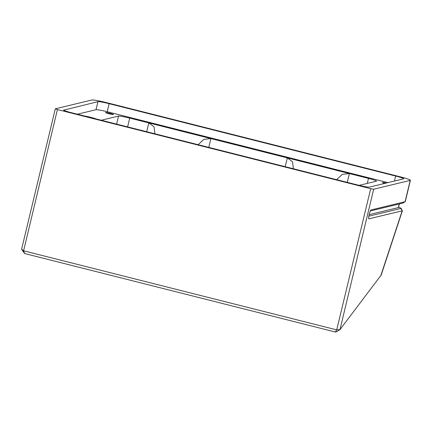 <?xml version="1.0" encoding="UTF-8"?>
<svg xmlns="http://www.w3.org/2000/svg" width="432" height="432" viewBox="0 0 432 432"><rect width="100%" height="100%" fill="white"/><g stroke="black" fill="none" stroke-linecap="round" stroke-linejoin="round"><path stroke-width="0.65" d="M386.149 183.065A4.153 0.324 13.5 0 0 382.525 182.477A4.153 0.324 13.5 0 0 382.466 182.515A4.153 0.324 13.5 0 0 384.831 183.384M113.508 114.534A4.153 0.324 13.5 0 0 113.562 114.496A4.153 0.324 13.5 0 0 109.906 113.287A4.153 0.324 13.5 0 0 105.548 112.525A4.153 0.324 13.5 0 0 105.489 112.558A4.153 0.324 13.5 0 0 109.15 113.767A4.153 0.324 13.5 0 0 113.508 114.534M84.213 115.933A7.474 0.578 -166.5 0 1 96.055 118.924M336.614 179.68L342.338 174.366L349.385 173.572L287.307 157.891L292.518 161.784L293.404 168.766M405.221 201.674L402.921 203.072A11.367 0.88 -166.5 0 1 402.813 203.11L405.097 201.717L410.216 180.398L373.675 189.227L339.968 329.632L381.197 275.044L402.386 210.784L368.842 218.835A4.574 0.686 -75.8 0 1 368.701 218.759A4.574 0.686 -75.8 0 1 369.16 214.58A4.574 0.686 -75.8 0 1 370.915 209.99A4.574 0.686 -75.8 0 1 370.969 209.963L405.097 201.717A13.284 1.031 13.5 0 0 405.221 201.674A13.284 1.031 13.5 0 0 405.281 201.604L410.4 180.279A13.284 1.031 13.5 0 0 399.659 176.656L106.763 102.681A13.284 1.031 13.5 0 0 91.854 99.992L55.307 108.821L57.418 109.566L23.587 250.798L336.722 329.881L370.694 188.687L57.418 109.566M23.533 250.722L21.6 249.226L55.307 108.821M387.936 182.633L107.195 111.731A9.963 0.772 13.5 0 0 96.017 109.712L77.398 114.21M367.286 183.406L368.491 178.394L349.385 173.572L347.274 182.369M368.491 178.394A9.963 0.772 -166.5 0 1 376.547 181.116A9.963 0.772 -166.5 0 1 376.407 181.202L359.159 185.366M101.277 120.242L118.535 116.073A9.963 0.772 -166.5 0 1 129.713 118.087L127.602 126.889M285.196 166.693L287.307 157.891L129.713 118.087M96.017 109.712L97.945 101.666L63.634 110.165M97.945 101.666A9.963 0.772 -166.5 0 1 109.129 103.68L395.658 176.045A9.963 0.772 -166.5 0 1 403.715 178.767A9.963 0.772 -166.5 0 1 403.58 178.853L369.317 187.132A9.963 0.772 -166.5 0 1 358.139 185.112L71.609 112.747A9.963 0.772 -166.5 0 1 63.553 110.03A9.963 0.772 -166.5 0 1 63.688 109.944M370.694 188.687L373.675 189.227M336.803 329.843L339.887 329.692L336.128 331.97L335.324 332.008L24.624 253.541L21.627 249.313M198.126 144.704L203.85 139.39L210.897 138.591L208.786 147.393M146.707 131.717L148.819 122.915L154.024 126.803L154.915 133.79M368.82 216.178L400.81 208.451L400.999 208.235L398.606 207.085M399.357 203.947L398.504 207.5A9.963 0.772 -166.5 0 1 398.369 207.587L369.144 214.65M402.813 203.11L370.305 210.967M380.846 275.513L402.203 210.773L400.81 208.451M23.587 250.798L24.624 253.541M336.722 329.881L335.324 332.008M116.602 124.114L118.535 116.073M394.454 181.057L395.658 176.045M109.129 103.68L107.195 111.731M398.369 207.587L399.233 203.98M368.842 218.835L368.62 218.462M400.999 208.235L402.386 210.784"/></g></svg>
